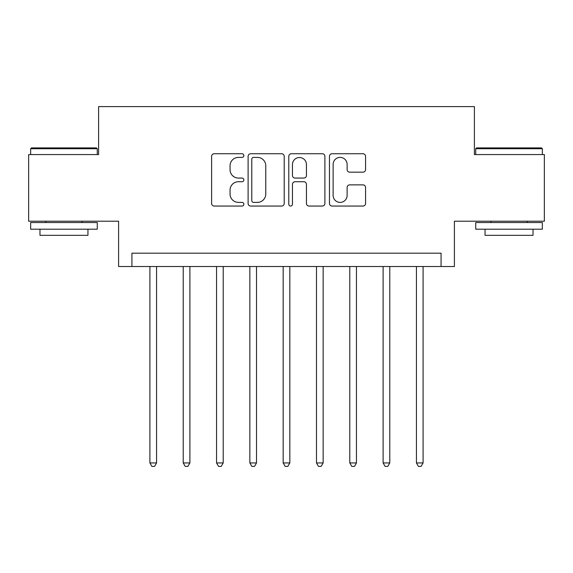 <?xml version="1.0" encoding="UTF-8"?>
<svg xmlns="http://www.w3.org/2000/svg" width="573" height="573" viewBox="0 0 573 573"><rect width="100%" height="100%" fill="white"/><g stroke="black" fill="none" stroke-linecap="round" stroke-linejoin="round"><path stroke-width="0.86" d="M243.862 155.57A1.834 1.834 0 0 0 242.028 153.736L214.23 153.736A2.614 2.614 0 0 0 211.616 156.35L211.616 203.436A2.614 2.614 0 0 0 214.23 206.058L242.028 206.058A1.834 1.834 0 0 0 243.862 204.224A1.834 1.834 0 0 0 242.028 202.391L238.432 202.391A8.373 8.373 0 0 1 230.06 194.025L230.06 190.1A8.373 8.373 0 0 1 238.432 181.727L242.028 181.727A1.834 1.834 0 0 0 243.862 179.893A1.834 1.834 0 0 0 242.028 178.067L238.432 178.067A8.373 8.373 0 0 1 230.06 169.694L230.06 165.769A8.373 8.373 0 0 1 238.432 157.396L242.028 157.396A1.834 1.834 0 0 0 243.862 155.57M362.953 172.179A2.614 2.614 0 0 0 365.567 169.565L365.567 156.35A2.614 2.614 0 0 0 362.953 153.736L332.082 153.736A2.614 2.614 0 0 0 329.468 156.35L329.468 203.436A2.614 2.614 0 0 0 332.082 206.058L362.953 206.058A2.614 2.614 0 0 0 365.567 203.436L365.567 187.478A2.614 2.614 0 0 0 362.953 184.864L349.745 184.864A2.614 2.614 0 0 0 347.123 187.478L347.123 195.393A6.998 6.998 0 0 1 340.126 202.391A6.998 6.998 0 0 1 333.128 195.393L333.128 164.394A6.998 6.998 0 0 1 340.126 157.396A6.998 6.998 0 0 1 347.123 164.394L347.123 169.565A2.614 2.614 0 0 0 349.745 172.179L362.953 172.179M441.074 266.509L454.403 266.509L454.403 221.207L544.35 221.207L544.35 154.574L474.394 154.574L474.394 106.607L98.606 106.607L98.606 154.574L28.65 154.574L28.65 221.207L118.597 221.207L118.597 266.509L441.074 266.509L441.074 253.187L131.926 253.187L131.926 266.509M284.208 156.35A2.614 2.614 0 0 0 281.594 153.736L250.723 153.736A2.614 2.614 0 0 0 248.109 156.35L248.109 203.436A2.614 2.614 0 0 0 250.723 206.058L281.594 206.058A2.614 2.614 0 0 0 284.208 203.436L284.208 156.35M291.406 153.736L322.277 153.736A2.614 2.614 0 0 1 324.891 156.35L324.891 203.436A2.614 2.614 0 0 1 322.277 206.058L309.062 206.058A2.614 2.614 0 0 1 306.448 203.436L306.448 184.341A2.614 2.614 0 0 0 303.833 181.727L295.066 181.727A2.614 2.614 0 0 0 292.452 184.341L292.452 204.224A1.834 1.834 0 0 1 290.618 206.058A1.834 1.834 0 0 1 288.792 204.224L288.792 156.35A2.614 2.614 0 0 1 291.406 153.736M253.603 157.396A1.834 1.834 0 0 0 251.776 159.23L251.776 200.564A1.834 1.834 0 0 0 253.603 202.391L257.399 202.391A8.373 8.373 0 0 0 265.772 194.025L265.772 165.769A8.373 8.373 0 0 0 257.399 157.396L253.603 157.396M306.448 164.53A6.998 6.998 0 0 0 299.45 157.532A6.998 6.998 0 0 0 292.452 164.53L292.452 175.445A2.614 2.614 0 0 0 295.066 178.067L303.833 178.067A2.614 2.614 0 0 0 306.448 175.445L306.448 164.53M149.911 266.509L149.911 462.934L156.572 462.934L156.572 266.509M156.572 462.934L154.574 466.393L151.909 466.393L149.911 462.934M183.224 266.509L183.224 462.934L189.892 462.934L189.892 266.509M189.892 462.934L187.894 466.393L185.222 466.393L183.224 462.934M216.544 266.509L216.544 462.934L223.205 462.934L223.205 266.509M223.205 462.934L221.207 466.393L218.542 466.393L216.544 462.934M249.857 266.509L249.857 462.934L256.518 462.934L256.518 266.509M256.518 462.934L254.519 466.393L251.855 466.393L249.857 462.934M283.169 266.509L283.169 462.934L289.831 462.934L289.831 266.509M289.831 462.934L287.832 466.393L285.168 466.393L283.169 462.934M31.451 147.913L96.479 147.913L97.274 148.715L30.648 148.715L31.451 147.913M63.961 229.2L30.648 229.2L30.648 222.539L97.274 222.539L97.274 229.2L63.961 229.2M87.948 229.2L87.948 235.331L39.974 235.331L39.974 229.2M476.521 147.913L541.549 147.913L542.352 148.715L475.726 148.715L476.521 147.913M509.039 229.2L475.726 229.2L475.726 222.539L542.352 222.539L542.352 229.2L509.039 229.2M533.026 229.2L533.026 235.331L485.052 235.331L485.052 229.2M316.482 266.509L316.482 462.934L323.143 462.934L323.143 266.509M323.143 462.934L321.145 466.393L318.481 466.393L316.482 462.934M349.795 266.509L349.795 462.934L356.456 462.934L356.456 266.509M356.456 462.934L354.458 466.393L351.793 466.393L349.795 462.934M383.108 266.509L383.108 462.934L389.776 462.934L389.776 266.509M389.776 462.934L387.778 466.393L385.106 466.393L383.108 462.934M416.428 266.509L416.428 462.934L423.089 462.934L423.089 266.509M423.089 462.934L421.091 466.393L418.426 466.393L416.428 462.934M30.648 154.574L30.648 148.715M45.84 222.539L45.84 221.207M82.082 222.539L82.082 221.207M97.274 154.574L97.274 148.715M475.726 154.574L475.726 148.715M490.918 222.539L490.918 221.207M527.16 222.539L527.16 221.207M542.352 154.574L542.352 148.715"/></g></svg>
